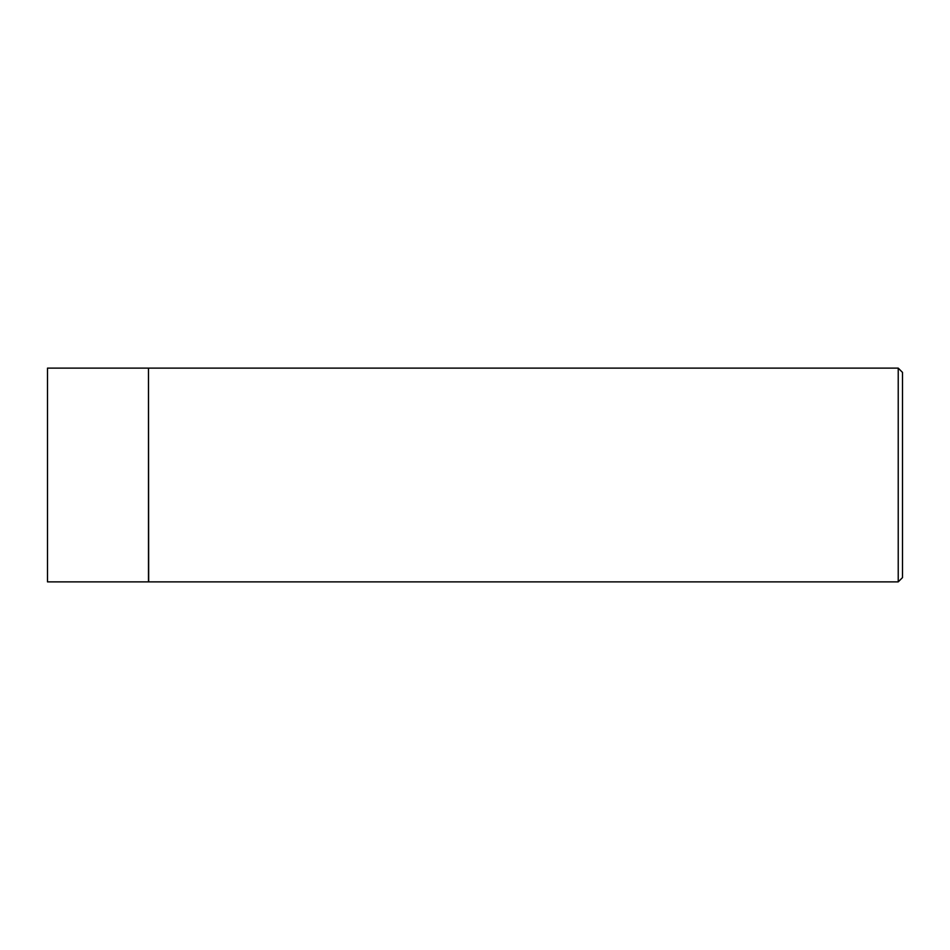 <?xml version="1.0" encoding="UTF-8"?>
<svg xmlns="http://www.w3.org/2000/svg" width="950" height="950" viewBox="0 0 950 950"><rect width="100%" height="100%" fill="white"/><g stroke="black" fill="none" stroke-linecap="round" stroke-linejoin="round"><path stroke-width="1.43" d="M47.5 475L47.5 581.875L148.473 581.875L148.473 368.125L47.5 368.125L47.5 475M148.473 368.339L148.687 581.875L898.225 581.875L898.225 368.125L902.5 372.4L902.5 577.6L898.225 581.875M148.687 368.125L898.225 368.125"/></g></svg>
